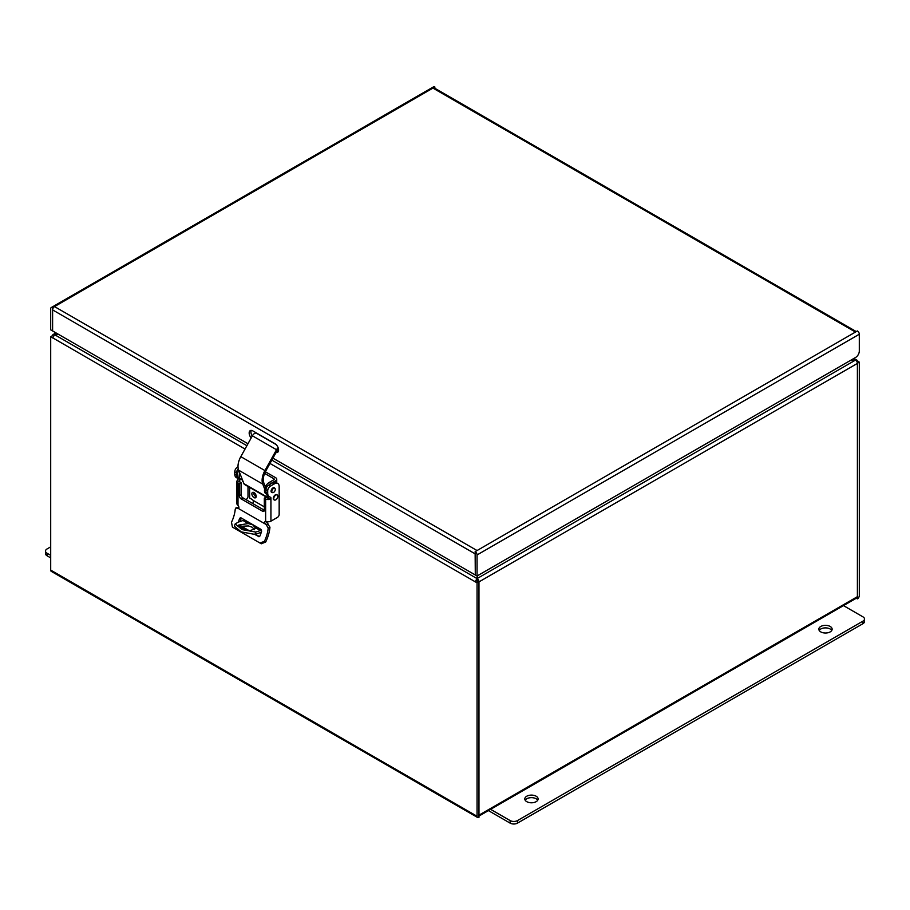 <?xml version="1.0" encoding="UTF-8"?>
<svg xmlns="http://www.w3.org/2000/svg" width="910" height="910" viewBox="0 0 910 910"><rect width="100%" height="100%" fill="white"/><g stroke="black" fill="none" stroke-linecap="round" stroke-linejoin="round"><path stroke-width="1.36" d="M253.651 492.412A3.083 1.774 -120 0 0 255.79 496.598A3.083 1.774 -120 0 0 256.165 496.78A3.083 1.774 -120 0 1 255.79 496.598A3.083 1.774 -120 0 1 253.651 492.412M478.967 816.065L856.833 597.904A2.707 1.558 -120 0 0 857.391 596.835A2.707 1.558 -120 0 0 857.391 596.676L478.967 815.155A2.707 1.558 -120 0 1 478.956 815.326L478.967 817.362A2.707 1.558 -60 0 1 477.613 817.498A2.707 1.558 -60 0 1 477.056 816.259L50.698 570.104A2.707 1.558 120 0 0 51.256 571.343L477.613 817.498M857.391 596.505L857.538 363.158L859.302 362.146L859.302 595.572A2.707 1.558 -60 0 1 857.391 598.882L856.276 598.234M50.698 570.104L50.698 336.677L52.461 335.665L53.235 336.108M50.698 336.677L245.029 449.051M269.974 463.452L477.056 582.832L477.056 816.259M477.056 582.832L478.819 581.808L478.819 815.235M478.967 815.155L478.967 581.899L857.391 363.42L857.391 596.676M857.391 598.882L857.538 596.585M859.302 362.146L854.024 358.358M52.609 335.745A2.707 1.558 60 0 1 53.167 334.505A2.707 1.558 60 0 1 54.52 334.641L58.604 334.402M246.894 445.707L54.645 334.709L52.609 337.951M475.145 581.899L476.931 578.521L476.908 580.876M475.145 581.729L476.908 580.705L478.819 581.808M477.534 575.723L477.056 578.589A2.707 1.558 60 0 1 478.967 581.899M857.391 363.42A2.707 1.558 -120 0 0 855.48 360.11L850.099 360.622M477.056 578.589L477.204 580.876M853.239 358.813L856.776 359.939M856.754 361.406L857.391 361.042M54.645 334.709L58.797 334.516M477.306 575.859L476.931 578.521L271.828 460.107M850.349 360.485L855.366 360.167M54.6 334.732L56.761 333.344M477.056 579.67L476.931 580.557M276.504 449.722L252.388 435.799L240.809 456.649L264.924 470.572L276.504 449.722A4.163 2.4 -60 0 1 278.142 447.754M268.097 498.088L244.642 484.541A4.368 2.525 -60 0 1 243.925 483.665L238.636 470.174A14.549 8.406 -60 0 1 240.809 456.649M252.388 435.799A4.163 2.4 -60 0 1 256.609 433.296L276.083 444.535M278.46 448.892A2.491 1.445 120 0 0 277.357 450.166L265.777 471.005A12.888 7.439 120 0 0 263.854 482.994L265.379 486.873M264.651 488.966L262.751 484.097A14.549 8.406 -60 0 1 264.924 470.572M268.302 498.066A4.368 2.525 -60 0 1 268.04 497.588L267.153 495.336M277.743 449.574L278.574 450.063M254.026 492.594A3.083 1.774 60 0 1 256.04 495.302A3.083 1.774 60 0 1 255.562 497.77A3.083 1.774 60 0 1 254.026 497.622A3.083 1.774 60 0 1 252.013 494.903A3.083 1.774 60 0 1 252.491 492.447A3.083 1.774 60 0 1 254.026 492.594M254.982 527.436L252.696 524.763L248.237 523.546L238.409 525.15L241.025 528.027L249.67 530.826L255.096 528.664L254.982 527.436L260.283 530.496A3.742 2.161 120 0 0 260.635 530.325A3.742 2.161 120 0 0 261.397 529.756M244.13 519.655A3.742 2.161 -60 0 1 243.288 520.304A3.742 2.161 -60 0 1 242.936 520.486A51.984 30.007 -60 0 1 238.42 522.044L235.178 523.921L242.117 529.62L255.767 532.066A51.984 30.007 120 0 0 260.283 530.496M254.516 529.711L252.184 527.22L248.385 525.923L238.886 526.401M265.367 471.778L275.639 477.704A3.742 2.161 180 0 1 276.731 479.229A3.742 2.161 180 0 1 275.639 480.764L275.639 482.289M269.292 484.757A6.654 3.845 -60 0 1 270.93 483.483L275.639 480.764M264.639 473.393L273.876 478.728A1.251 0.717 180 0 1 273.876 479.741L269.167 482.459A6.654 3.845 -60 0 0 264.821 488.317A6.654 3.845 -60 0 0 265.845 493.652L266.186 493.857M249.613 487.419L249.613 497.998L252.263 499.522A1.661 0.955 60 0 1 253.071 500.352L253.344 501.615A5.403 3.117 -60 0 1 252.73 503.526M239.762 473.041A6.654 3.845 120 0 0 240.558 479.058A6.654 3.845 120 0 0 242.231 479.331M240.558 479.058L238.795 478.034A6.654 3.845 -60 0 1 238.738 470.436M267.517 521.749L266.971 522.818M261.409 531.827A6.234 3.606 -60 0 1 260.044 532.657A54.475 31.452 -60 0 1 254.902 534.409L241.275 531.895L234.325 526.207L235.178 523.921M272.989 487.897A2.707 1.558 -60 0 1 274.342 487.76A2.707 1.558 -60 0 1 274.786 488.295A2.457 1.422 -60 0 1 275.298 489.421A2.457 1.422 -60 0 1 274.217 491.9A2.457 1.422 -60 0 1 272.329 492.549A2.707 1.558 -60 0 1 271.635 492.435A2.707 1.558 -60 0 1 271.226 490.274A2.707 1.558 -60 0 1 272.989 487.897M266.528 521.544A2.082 1.206 -120 0 0 267.108 523.034L269.952 527.163A29.598 17.085 -60 0 1 265.697 541.996L261.306 543.782L260.067 543.077M268.279 524.058L266.516 525.07L268.177 528.187A27.107 15.652 -60 0 1 264.435 541.279L260.055 543.065L232.414 527.106L231.504 522.26A27.107 15.652 120 0 0 235.246 509.179L235.849 507.985L238.761 507.007M238.363 522.067A27.107 15.652 120 0 0 239.58 518.325L241.241 517.995A29.598 17.085 -60 0 1 240.138 521.532M240.729 525.798L249.408 530.803M255.414 534.272L259.441 536.593M266.516 525.07L265.345 524.046A2.082 1.206 60 0 1 265.185 521.407A2.082 1.206 60 0 1 265.64 521.305L266.289 521.464A3.742 2.161 -0 0 0 270.93 521.168L270.93 497.952L269.963 499.317A3.742 2.161 180 0 1 265.64 498.908L264.321 498.145L264.321 510.214A2.491 1.445 60 0 1 263.798 511.363A2.491 1.445 60 0 1 262.558 511.238L241.082 498.839A2.491 1.445 60 0 1 239.319 495.791L239.319 483.722L241.082 482.698L239.762 481.936A1.251 0.717 180 0 1 239.523 481.731L237.305 480.457L237.999 478.933A1.172 0.682 120 0 0 237.76 478.398L238.079 478.592A7.485 4.322 -60 0 1 236.532 475.156L236.532 472.779A3.742 2.161 -60 0 1 238.261 468.923M241.082 482.698L241.082 494.767A2.491 1.445 -120 0 0 242.856 497.827L264.321 510.214L262.558 511.238M269.963 499.317L267.745 498.032A1.251 0.717 180 0 1 267.404 497.895L266.084 497.133L264.321 498.145M235.849 507.985L238.295 508.428L265.345 524.046M260.055 543.065L261.306 543.782M258.815 536.707L259.942 535.99A27.107 15.652 -60 0 0 261.636 531.065L261.045 529.427L240.752 517.71L239.58 518.325L240.752 517.71M240.092 525.946L248.225 530.644M254.789 534.432L259.054 536.718M267.745 498.032L269.167 496.928A1.172 0.682 120 0 0 268.928 496.394L267.483 495.563A7.485 4.322 120 0 1 265.936 492.139L265.936 489.762A3.742 2.161 120 0 1 268.575 485.178L272.693 482.8A6.654 3.845 120 0 1 276.026 482.471L277.789 483.483A6.654 3.845 -60 0 1 279.165 486.531L279.165 514.377A2.491 1.445 -60 0 1 277.402 517.426L270.93 521.168M237.76 478.398L239.523 479.422A1.172 0.682 -60 0 1 239.762 479.957L239.398 481.39M239.319 483.722L237.999 482.948A3.742 2.161 180 0 1 236.907 481.424L236.907 503.685A3.742 2.161 -0 0 0 237.476 504.834L237.999 505.346A2.082 1.206 60 0 1 238.454 508.372A2.082 1.206 60 0 1 238.295 508.428M247.998 486.486L247.998 496.382A2.491 1.445 -60 0 1 246.235 499.431L245.939 499.601M242.344 479.638A2.707 1.558 120 0 0 242.822 481.572A2.707 1.558 120 0 0 243.152 481.686M236.907 481.424A3.742 2.161 180 0 1 237.305 480.457M267.483 495.563L269.246 496.576A7.485 4.322 -60 0 1 267.699 493.152L267.699 490.774A3.742 2.161 -60 0 1 270.35 486.19L274.456 483.813A6.654 3.845 -60 0 1 277.789 483.483M238.011 466.841L237.408 467.183A3.742 2.161 120 0 0 234.769 471.767L234.769 474.144A7.485 4.322 120 0 0 236.316 477.568L238.079 478.592M268.928 496.394L270.691 497.417A1.172 0.682 -60 0 1 270.93 497.952M273.728 498.669A2.912 1.683 -60 0 1 275.787 495.108A2.912 1.683 -60 0 1 277.243 494.96A2.912 1.683 -60 0 1 277.846 496.291A2.912 1.683 -60 0 1 275.787 499.863A2.912 1.683 -60 0 1 274.331 499.999A2.912 1.683 -60 0 1 273.728 498.669M274.126 499.852A2.912 1.683 -60 0 1 273.887 499.749A2.912 1.683 -60 0 1 273.444 497.417A2.912 1.683 -60 0 1 275.343 494.847A2.912 1.683 -60 0 1 276.799 494.71A2.912 1.683 -60 0 1 277.004 494.869M271.203 491.9L272.329 492.549A2.457 1.422 -60 0 1 271.817 491.434A2.457 1.422 -60 0 1 272.898 488.954A2.457 1.422 -60 0 1 274.786 488.295L273.648 487.646M50.698 555.339L47.024 553.212A5.198 3.003 180 0 1 45.5 551.085A5.198 3.003 180 0 1 47.024 548.969L50.698 546.842M45.5 551.085L45.5 553.633A5.198 3.003 0 0 0 47.024 555.76L50.698 557.875M830.193 626.467A6.654 3.845 0 0 0 822.947 625.636A6.654 3.845 0 0 0 818.829 629.185A6.654 3.845 0 0 0 820.786 631.893A6.654 3.845 0 0 0 828.032 632.734A6.654 3.845 0 0 0 832.138 629.185A6.654 3.845 0 0 0 830.193 626.467M831.763 630.448A6.654 3.845 0 0 0 830.193 629.015A6.654 3.845 0 0 0 819.216 630.448M536.149 796.227A6.654 3.845 0 0 0 528.903 795.397A6.654 3.845 0 0 0 524.797 798.946A6.654 3.845 0 0 0 526.742 801.653A6.654 3.845 0 0 0 533.999 802.495A6.654 3.845 0 0 0 538.106 798.946A6.654 3.845 0 0 0 536.149 796.227M537.73 800.22A6.654 3.845 0 0 0 536.149 798.775A6.654 3.845 0 0 0 525.172 800.22M842.694 605.161L862.976 616.878A5.198 3.003 180 0 1 864.5 618.993A5.198 3.003 180 0 1 862.976 621.12L517.483 820.581A5.198 3.003 180 0 1 510.135 820.581L489.842 808.876M488.431 810.605L510.135 823.129A5.198 3.003 0 0 0 517.483 823.129L862.976 623.668A5.198 3.003 0 0 0 864.5 621.541L864.5 618.993M475.293 553.928L475.145 551.642A2.707 1.558 60 0 1 477.056 554.952L477.056 575.996L475.293 574.984L475.293 553.928M52.461 309.81L52.461 330.865L50.698 329.841L50.698 308.797A2.707 1.558 60 0 1 51.256 307.557A2.707 1.558 60 0 1 52.609 307.694L52.609 309.73A2.707 1.558 120 0 0 52.609 309.9L52.609 330.944L247.975 443.739M475.293 574.813L475.145 553.849A2.707 1.558 -60 0 1 475.145 553.678M278.232 451.61A5.198 3.003 60 0 1 276.788 451.178M252.263 436.038A5.198 3.003 60 0 1 251.285 430.407M477.056 575.996L855.628 357.437A5.198 3.003 -60 0 0 859.302 351.067L859.302 334.254A2.707 1.558 -120 0 0 857.391 330.944L477.056 550.539L54.52 306.59A2.707 1.558 120 0 0 52.609 309.73M251.183 437.972A5.198 3.003 60 0 1 250.25 430.646A5.198 3.003 60 0 1 252.843 430.908L274.9 443.636A5.198 3.003 60 0 1 278.301 448.221A5.198 3.003 60 0 1 277.505 452.384A5.198 3.003 60 0 1 275.104 452.236M475.145 574.892L272.92 458.139M434.855 88.293L434.855 86.996A2.707 1.558 -120 0 0 433.501 86.871L51.256 307.557M856.276 331.593L434.298 87.974A2.707 1.558 120 0 0 432.944 88.099L434.855 86.996M475.145 551.642L477.056 550.539M52.609 307.694L432.944 88.099L855.48 332.048M855.377 360.167L477.136 578.544M238.636 470.174L262.751 484.097M243.925 483.665L268.04 497.588M242.936 520.486L248.237 523.546M270.93 483.483L269.167 482.459M253.071 500.352L264.321 506.847M273.876 479.741L273.876 478.728M254.902 534.409L255.767 532.066M268.177 528.187L269.952 527.163M267.995 523.887L266.22 524.899M237.112 508.099L238.852 507.086M265.697 541.996L264.435 541.279M241.082 498.839L242.856 497.827M239.319 495.791L241.082 494.767M239.762 479.957L239.762 481.936M237.408 508.269L238.886 507.416M237.999 482.948L237.999 505.346M265.64 521.305L265.64 498.908M267.699 493.152L265.936 492.139M267.699 490.774L265.936 489.762M270.35 486.19L268.575 485.178M274.456 483.813L272.693 482.8M237.408 467.183L238.045 467.547M234.769 471.767L236.532 472.779M234.769 474.144L236.532 475.156M47.024 555.76L47.024 553.212M517.483 820.581L517.483 823.129M862.976 623.668L862.976 621.12M510.135 823.129L510.135 820.581M859.302 334.254L477.056 554.952M475.145 553.849L52.609 309.9M55.976 332.889L53.167 334.505M276.731 482.88L276.731 479.229M243.061 481.47L242.413 481.094"/></g></svg>
